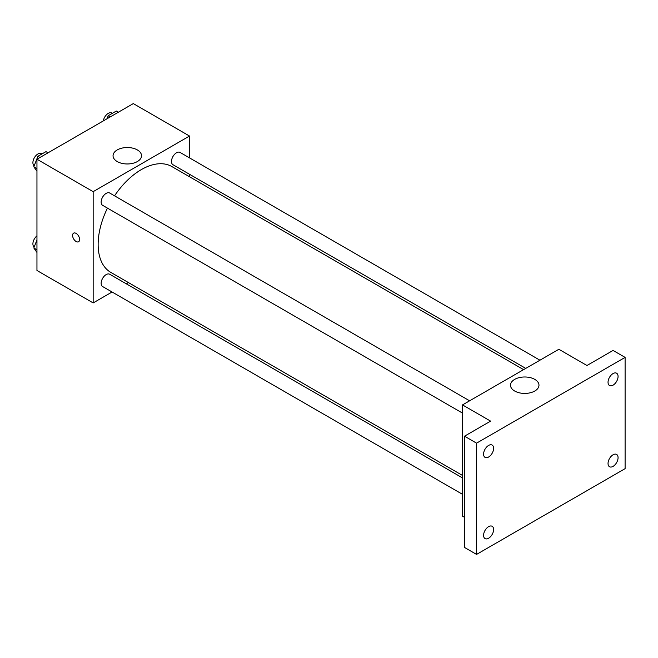 <?xml version="1.0" encoding="UTF-8"?>
<svg xmlns="http://www.w3.org/2000/svg" width="658" height="658" viewBox="0 0 658 658"><rect width="100%" height="100%" fill="white"/><g stroke="black" fill="none" stroke-linecap="round" stroke-linejoin="round"><path stroke-width="0.99" d="M112.074 292.004L93.156 302.927L36.955 270.479L36.955 159.22L133.303 103.594L189.512 136.042L189.512 157.887M128.417 282.57L126.27 283.812M107.451 208.109A61.087 35.269 120 0 0 98.141 244.422A61.087 35.269 120 0 0 110.791 272.387L462.508 475.446M523.595 369.64L171.878 166.573A61.087 35.269 120 0 0 114.55 195.821M189.512 174.271L189.512 176.755M93.156 302.927L93.156 191.667L189.512 136.042M539.938 360.206L180.053 152.426A7.098 4.096 120 0 0 174.584 154.326A7.098 4.096 120 0 0 171.483 161.465A7.098 4.096 120 0 0 172.955 164.714L525.75 368.398M462.508 477.93L109.713 274.246A7.098 4.096 120 0 0 104.244 276.154A7.098 4.096 120 0 0 101.151 283.294A7.098 4.096 120 0 0 102.615 286.543L462.508 494.322M462.508 413.101L102.615 205.321A7.098 4.096 -60 0 1 102.615 197.129A7.098 4.096 -60 0 1 109.713 193.033L469.606 400.812M93.156 191.667L36.955 159.22M117.214 161.555A14.237 8.225 180 0 1 113.044 155.74A14.237 8.225 180 0 1 127.282 147.524A14.237 8.225 180 0 1 141.528 155.74A14.237 8.225 180 0 1 132.735 163.34A14.237 8.225 180 0 1 117.214 161.555M79.61 239.471A4.968 2.871 60 0 1 78.582 241.749A4.968 2.871 60 0 1 73.614 238.879A4.968 2.871 60 0 1 73.614 233.146A4.968 2.871 60 0 1 77.447 234.478A4.968 2.871 60 0 1 79.61 239.471M78.582 241.749A4.968 2.871 60 0 1 73.622 238.879A4.968 2.871 60 0 1 73.614 233.146M464.515 517.328L462.508 516.168L462.508 404.909L558.856 349.283L586.961 365.503L613.059 350.443L625.1 357.393L625.1 468.652L476.556 554.406L464.515 547.456L464.515 436.196L490.613 421.136L462.508 404.909M476.556 554.406L476.556 443.155L464.515 436.196M476.556 443.155L625.1 357.393M514.663 391.017A14.237 8.225 180 0 1 510.493 385.21A14.237 8.225 180 0 1 524.73 376.985A14.237 8.225 180 0 1 538.976 385.21A14.237 8.225 180 0 1 530.183 392.801A14.237 8.225 180 0 1 514.663 391.017M613.059 385.16A7.098 4.096 -60 0 1 609.505 385.514A7.098 4.096 -60 0 1 608.42 379.822A7.098 4.096 -60 0 1 613.059 373.571A7.098 4.096 -60 0 1 616.604 373.218A7.098 4.096 -60 0 1 617.689 378.909A7.098 4.096 -60 0 1 613.059 385.16M488.606 457.014A7.098 4.096 -60 0 1 485.053 457.368A7.098 4.096 -60 0 1 483.967 451.676A7.098 4.096 -60 0 1 488.606 445.425A7.098 4.096 -60 0 1 492.151 445.071A7.098 4.096 -60 0 1 493.237 450.763A7.098 4.096 -60 0 1 488.606 457.014M488.606 538.228A7.098 4.096 -60 0 1 485.053 538.581A7.098 4.096 -60 0 1 483.967 532.898A7.098 4.096 -60 0 1 488.606 526.639A7.098 4.096 -60 0 1 492.151 526.293A7.098 4.096 -60 0 1 493.237 531.977A7.098 4.096 -60 0 1 488.606 538.228M613.059 466.382A7.098 4.096 -60 0 1 609.505 466.728A7.098 4.096 -60 0 1 608.42 461.044A7.098 4.096 -60 0 1 613.059 454.793A7.098 4.096 -60 0 1 616.604 454.439A7.098 4.096 -60 0 1 617.689 460.123A7.098 4.096 -60 0 1 613.059 466.382M36.955 171.236L33.821 166.778L37.876 156.324L45.986 151.636L48.034 152.821M36.955 168.588L33.821 166.778M39.924 157.501L37.876 156.324M42.005 153.939L41.47 153.627A7.098 4.096 120 0 0 36.001 155.527A7.098 4.096 120 0 0 32.9 162.674A7.098 4.096 120 0 0 34.2 165.808M107.032 118.761L108.216 115.709L116.326 111.029L118.374 112.214M110.264 116.894L108.216 115.709M112.337 113.332L111.802 113.02A7.098 4.096 120 0 0 106.793 114.467A7.098 4.096 120 0 0 103.331 120.899M36.955 252.45L33.821 247.992L36.955 239.915M36.955 249.801L33.821 247.992M36.955 235.86A7.098 4.096 120 0 0 32.9 243.888A7.098 4.096 120 0 0 34.2 247.03"/></g></svg>
